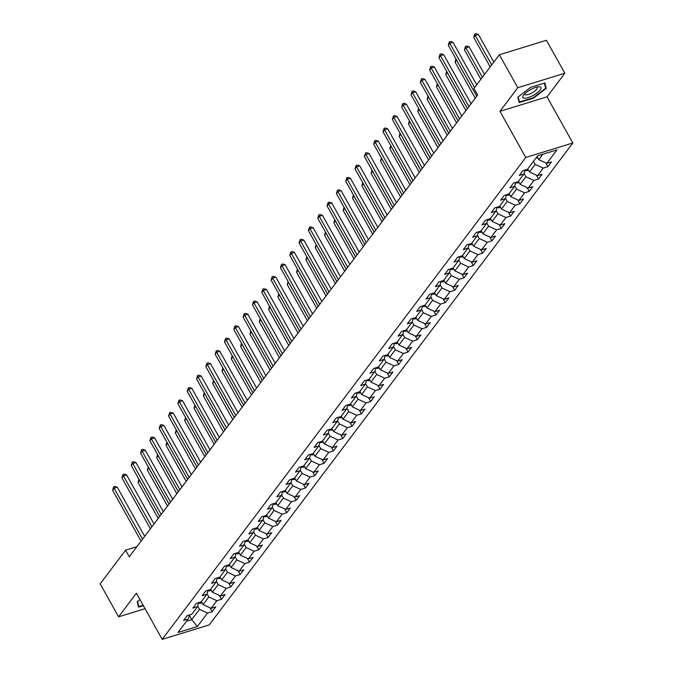 <?xml version="1.0" encoding="UTF-8"?>
<svg xmlns="http://www.w3.org/2000/svg" width="673" height="673" viewBox="0 0 673 673"><rect width="100%" height="100%" fill="white"/><g stroke="black" fill="none" stroke-linecap="round" stroke-linejoin="round"><path stroke-width="1.01" d="M564.849 73.239L517.773 87.717L499.963 111.323L547.031 96.853L564.849 73.239L546.426 40.287L499.358 54.757L473.952 88.432L477.637 95.019L129.266 556.781L125.582 550.194L100.176 583.861L118.599 616.821L145.057 608.686M547.031 96.853L572.824 142.996L209.269 624.88L162.201 639.35L525.748 157.465L572.824 142.996M197.374 626.529L207.536 613.053L212.18 611.631L215.764 606.878L211.12 608.299L216.857 600.695L221.501 599.264L225.093 594.511L220.45 595.942L226.187 588.337L230.831 586.906L234.414 582.153L229.771 583.584L235.508 575.979L240.152 574.549L243.744 569.795L239.1 571.226L244.837 563.612L249.481 562.191L253.065 557.437L248.421 558.859L254.158 551.254L258.802 549.824L262.394 545.071L257.751 546.501L263.488 538.896L268.132 537.466L271.715 532.713L267.072 534.143L272.809 526.538L277.453 525.108L281.045 520.355L276.401 521.785L282.138 514.172L286.782 512.75L290.366 507.997L285.722 509.419L291.459 501.814L296.103 500.384L299.687 495.631L295.043 497.061L300.789 489.456L305.433 488.026L309.016 483.273L304.373 484.703L310.11 477.098L314.754 475.668L318.337 470.915L313.694 472.345L319.439 464.732L324.083 463.31L327.667 458.557L323.023 459.979L328.761 452.374L333.404 450.944L336.988 446.191L332.344 447.621L338.082 440.016L342.725 438.586L346.317 433.833L341.674 435.263L347.411 427.658L352.055 426.228L355.638 421.475L350.995 422.905L356.732 415.291L361.376 413.87L364.968 409.117L360.324 410.538L366.062 402.934L370.705 401.503L374.289 396.75L369.645 398.18L375.383 390.576L380.026 389.145L383.618 384.392L378.975 385.822L384.712 378.218L389.356 376.787L392.939 372.034L388.296 373.465L394.033 365.851L398.677 364.43L402.269 359.676L397.625 361.098L403.363 353.493L408.006 352.063L411.59 347.31L406.946 348.74L412.684 341.135L417.327 339.705L420.911 334.952L416.267 336.382L422.013 328.777L426.657 327.347L430.24 322.594L425.597 324.024L431.334 316.411L435.978 314.989L439.562 310.236L434.918 311.658L440.655 304.053L445.299 302.623L448.891 297.87L444.247 299.3L449.985 291.695L454.628 290.265L458.212 285.512L453.568 286.942L459.306 279.337L463.949 277.907L467.542 273.154L462.898 274.584L468.635 266.971L473.279 265.549L476.863 260.796L472.219 262.218L477.956 254.613L482.6 253.183L486.192 248.43L481.548 249.86L487.286 242.255L491.929 240.825L495.513 236.072L490.869 237.502L496.607 229.897L501.25 228.467L504.843 223.714L500.199 225.144L505.936 217.53L510.58 216.109L514.164 211.356L509.52 212.777L515.257 205.172L519.901 203.742L523.485 198.989L518.841 200.419L524.587 192.815L529.23 191.384L532.814 186.631L528.17 188.061L533.908 180.457L538.551 179.026L542.135 174.273L537.491 175.703L543.237 168.09L547.881 166.668L551.465 161.915L546.821 163.337L556.983 149.869L537.643 155.816L527.481 169.285L522.837 170.715L519.253 175.468L523.897 174.038L518.16 181.643L513.516 183.073L509.924 187.826L514.567 186.396L508.83 194.009L504.186 195.431L500.603 200.184L505.246 198.762L499.509 206.367L494.865 207.797L491.282 212.55L495.917 211.12L490.18 218.725L485.536 220.155L481.952 224.908L486.596 223.478L480.859 231.083L476.215 232.513L472.631 237.266L477.275 235.836L471.529 243.449L466.885 244.871L463.302 249.624L467.945 248.202L462.208 255.807L457.564 257.237L453.981 261.99L458.624 260.56L452.887 268.165L448.243 269.595L444.651 274.348L449.295 272.918L443.557 280.523L438.914 281.953L435.33 286.706L439.974 285.276L434.236 292.89L429.593 294.311L426.001 299.064L430.644 297.643L424.907 305.248L420.263 306.678L416.68 311.431L421.323 310.001L415.586 317.606L410.942 319.036L407.35 323.789L411.994 322.359L406.256 329.963L401.613 331.394L398.029 336.147L402.673 334.717L396.935 342.33L392.292 343.752L388.7 348.505L393.343 347.083L387.606 354.688L382.962 356.118L379.379 360.871L384.022 359.441L378.285 367.046L373.641 368.476L370.057 373.229L374.701 371.799L368.955 379.404L364.312 380.834L360.728 385.587L365.372 384.157L359.634 391.77L354.991 393.192L351.407 397.945L356.051 396.523L350.305 404.128L345.661 405.558L342.077 410.311L346.721 408.881L340.984 416.486L336.34 417.916L332.756 422.669L337.4 421.239L331.663 428.844L327.019 430.274L323.427 435.027L328.071 433.597L322.333 441.21L317.69 442.632L314.106 447.385L318.75 445.963L313.012 453.568L308.369 454.998L304.776 459.752L309.42 458.321L303.683 465.926L299.039 467.356L295.455 472.11L300.099 470.679L294.362 478.284L289.718 479.714L286.126 484.467L290.77 483.037L285.032 490.651L280.389 492.072L276.805 496.825L281.449 495.404L275.711 503.009L271.068 504.439L267.475 509.192L272.119 507.762L266.382 515.367L261.738 516.797L258.154 521.55L262.798 520.12L257.061 527.725L252.417 529.155L248.833 533.908L253.477 532.478L247.731 540.091L243.088 541.513L239.504 546.266L244.148 544.844L238.41 552.449L233.767 553.879L230.183 558.632L234.827 557.202L229.089 564.807L224.446 566.237L220.853 570.99L225.497 569.56L219.76 577.165L215.116 578.595L211.532 583.348L216.176 581.918L210.439 589.531L205.795 590.953L202.203 595.706L206.847 594.284L201.109 601.889L196.466 603.319L192.882 608.072L197.526 606.642L191.788 614.247L187.144 615.677L183.552 620.43L188.196 619L178.034 632.469L197.374 626.529L191.729 619.648L199.502 609.351L197.694 606.112M533.487 161.327L535.195 164.389L529.458 171.994L527.75 168.931M525.159 170L523.897 174.038M543.237 168.09L535.195 164.389M537.491 175.703L529.458 171.994M524.065 173.508L525.874 176.747L520.136 184.352L518.42 181.289M515.838 182.358L514.567 186.396M533.908 180.457L525.874 176.747M528.17 188.061L520.136 184.352M514.736 185.866L516.544 189.105L510.807 196.709L509.099 193.656M506.508 194.716L505.246 198.762M524.587 192.815L516.544 189.105M518.841 200.419L510.807 196.709M505.415 198.224L507.223 201.463L501.486 209.067L499.778 206.014M497.187 207.082L495.917 211.12M515.257 205.172L507.223 201.463M509.52 212.777L501.486 209.067M496.085 210.59L497.894 213.829L492.156 221.434L490.449 218.372M487.858 219.44L486.596 223.478M505.936 217.53L497.894 213.829M500.199 225.144L492.156 221.434M486.764 222.948L488.573 226.187L482.835 233.792L481.128 230.73M478.537 231.798L477.275 235.836M496.607 229.897L488.573 226.187M490.869 237.502L482.835 233.792M477.435 235.306L479.252 238.545L473.506 246.15L471.798 243.096M469.216 244.156L467.945 248.202M487.286 242.255L479.252 238.545M481.548 249.86L473.506 246.15M468.114 247.664L469.922 250.903L464.185 258.516L462.477 255.454M459.886 256.522L458.624 260.56M477.956 254.613L469.922 250.903M472.219 262.218L464.185 258.516M458.784 260.03L460.601 263.269L454.864 270.874L453.148 267.812M450.565 268.88L449.295 272.918M468.635 266.971L460.601 263.269M462.898 274.584L454.864 270.874M449.463 272.388L451.272 275.627L445.534 283.232L443.827 280.17M441.236 281.238L439.974 285.276M459.306 279.337L451.272 275.627M453.568 286.942L445.534 283.232M440.142 284.746L441.951 287.985L436.213 295.59L434.497 292.536M431.915 293.596L430.644 297.643M449.985 291.695L441.951 287.985M444.247 299.3L436.213 295.59M430.813 297.104L432.621 300.343L426.884 307.956L425.176 304.894M422.585 305.963L421.323 310.001M440.655 304.053L432.621 300.343M434.918 311.658L426.884 307.956M421.491 309.471L423.3 312.709L417.563 320.314L415.847 317.252M413.264 318.321L411.994 322.359M431.334 316.411L423.3 312.709M425.597 324.024L417.563 320.314M412.162 321.829L413.971 325.067L408.233 332.672L406.526 329.61M403.935 330.679L402.673 334.717M422.013 328.777L413.971 325.067M416.267 336.382L408.233 332.672M402.841 334.187L404.65 337.425L398.912 345.03L397.196 341.977M394.614 343.037L393.343 347.083M412.684 341.135L404.65 337.425M406.946 348.74L398.912 345.03M393.512 346.545L395.32 349.783L389.583 357.397L387.875 354.334M385.284 355.403L384.022 359.441M403.363 353.493L395.32 349.783M397.625 361.098L389.583 357.397M384.19 358.911L385.999 362.15L380.262 369.755L378.554 366.692M375.963 367.761L374.701 371.799M394.033 365.851L385.999 362.15M388.296 373.465L380.262 369.755M374.861 371.269L376.678 374.508L370.932 382.113L369.225 379.05M366.634 380.119L365.372 384.157M384.712 378.218L376.678 374.508M378.975 385.822L370.932 382.113M365.54 383.627L367.349 386.866L361.611 394.471L359.904 391.417M357.313 392.477L356.051 396.523M375.383 390.576L367.349 386.866M369.645 398.18L361.611 394.471M356.21 395.985L358.028 399.224L352.282 406.837L350.574 403.775M347.991 404.843L346.721 408.881M366.062 402.934L358.028 399.224M360.324 410.538L352.282 406.837M346.889 408.351L348.698 411.59L342.961 419.195L341.253 416.133M338.662 417.201L337.4 421.239M356.732 415.291L348.698 411.59M350.995 422.905L342.961 419.195M337.568 420.709L339.377 423.948L333.64 431.553L331.924 428.491M329.341 429.559L328.071 433.597M347.411 427.658L339.377 423.948M341.674 435.263L333.64 431.553M328.239 433.067L330.048 436.306L324.31 443.911L322.603 440.857M320.012 441.917L318.75 445.963M338.082 440.016L330.048 436.306M332.344 447.621L324.31 443.911M318.918 445.425L320.727 448.664L314.989 456.277L313.273 453.215M310.69 454.283L309.42 458.321M328.761 452.374L320.727 448.664M323.023 459.979L314.989 456.277M309.588 457.791L311.397 461.03L305.66 468.635L303.952 465.573M301.361 466.641L300.099 470.679M319.439 464.732L311.397 461.03M313.694 472.345L305.66 468.635M300.267 470.149L302.076 473.388L296.339 480.993L294.623 477.931M292.04 478.999L290.77 483.037M310.11 477.098L302.076 473.388M304.373 484.703L296.339 480.993M290.938 482.507L292.747 485.746L287.009 493.351L285.302 490.297M282.71 491.357L281.449 495.404M300.789 489.456L292.747 485.746M295.043 497.061L287.009 493.351M281.617 494.865L283.426 498.104L277.688 505.717L275.98 502.655M273.389 503.724L272.119 507.762M291.459 501.814L283.426 498.104M285.722 509.419L277.688 505.717M272.287 507.232L274.096 510.471L268.359 518.075L266.651 515.013M264.06 516.082L262.798 520.12M282.138 514.172L274.096 510.471M276.401 521.785L268.359 518.075M262.966 519.59L264.775 522.828L259.038 530.433L257.33 527.371M254.739 528.44L253.477 532.478M272.809 526.538L264.775 522.828M267.072 534.143L259.038 530.433M253.637 531.948L255.454 535.186L249.708 542.791L248.001 539.738M245.418 540.798L244.148 544.844M263.488 538.896L255.454 535.186M257.751 546.501L249.708 542.791M244.316 544.306L246.125 547.544L240.387 555.158L238.679 552.096M236.088 553.164L234.827 557.202M254.158 551.254L246.125 547.544M248.421 558.859L240.387 555.158M234.986 556.672L236.803 559.911L231.058 567.516L229.35 564.454M226.767 565.522L225.497 569.56M244.837 563.612L236.803 559.911M239.1 571.226L231.058 567.516M225.665 569.03L227.474 572.269L221.737 579.874L220.029 576.811M217.438 577.88L216.176 581.918M235.508 575.979L227.474 572.269M229.771 583.584L221.737 579.874M216.344 581.388L218.153 584.627L212.416 592.232L210.699 589.178M208.117 590.238L206.847 594.284M226.187 588.337L218.153 584.627M220.45 595.942L212.416 592.232M207.015 593.746L208.823 596.985L203.086 604.598L201.378 601.536M198.787 602.604L197.526 606.642M216.857 600.695L208.823 596.985M211.12 608.299L203.086 604.598M189.34 615.366L191.729 619.648L186.497 621.255M189.466 614.962L188.196 619M207.536 613.053L199.502 609.351M517.773 87.717L499.358 54.757M499.963 111.323L525.748 157.465M162.201 639.35L136.409 593.207L118.599 616.821M136.855 546.728L125.582 550.194M537.071 156.573L538.787 159.627L542.875 154.21M546.821 163.337L538.787 159.627M212.18 611.631L210.043 607.803M221.501 599.264L219.364 595.445M230.831 586.906L228.694 583.087M240.152 574.549L238.015 570.721M249.481 562.191L247.344 558.363M258.802 549.824L256.665 546.005M268.132 537.466L265.995 533.647M277.453 525.108L275.316 521.281M286.782 512.75L284.645 508.923M296.103 500.384L293.966 496.565M305.433 488.026L303.287 484.207M314.754 475.668L312.617 471.84M324.083 463.31L321.938 459.482M333.404 450.944L331.267 447.124M342.725 438.586L340.588 434.766M352.055 426.228L349.918 422.4M361.376 413.87L359.239 410.042M370.705 401.503L368.568 397.684M380.026 389.145L377.889 385.326M389.356 376.787L387.219 372.96M398.677 364.43L396.54 360.602M408.006 352.063L405.869 348.244M417.327 339.705L415.191 335.886M426.657 327.347L424.512 323.52M435.978 314.989L433.841 311.162M445.299 302.623L443.162 298.804M454.628 290.265L452.492 286.446M463.949 277.907L461.813 274.079M473.279 265.549L471.142 261.721M482.6 253.183L480.463 249.363M491.929 240.825L489.793 237.005M501.25 228.467L499.114 224.639M510.58 216.109L508.443 212.281M519.901 203.742L517.764 199.923M529.23 191.384L527.094 187.565M538.551 179.026L536.415 175.199M547.881 166.668L545.736 162.841M139.967 599.567L137.225 601.662L138.545 607.13L143.357 605.65M530.728 87.297L517.874 97.114L519.194 102.582L533.369 98.224L546.224 88.399L544.903 82.93L530.728 87.297M545.239 86.649L546.224 88.399M533.134 97.804L533.369 98.224M144.703 536.322L117.279 487.26L114.099 488.236L142.558 539.166M112.601 490.222L113.644 486.831L114.099 488.236L112.601 490.222L141.061 541.142M113.644 486.831L114.923 486.436L117.279 487.26M202.009 602.672L201.151 603.101A4.206 3.281 -143 0 1 198.678 602.958M159.686 516.46L139.547 480.421L138.049 482.398L158.197 518.437M138.049 482.398L138.924 479.226M143.13 605.229L138.798 606.558L137.553 601.41M138.108 605.33L138.798 606.558M523.628 95.036A10.314 3.172 150.8 0 0 523.569 95.12A10.314 3.172 150.8 0 0 528.078 97.627A10.314 3.172 150.8 0 0 540.167 89.955A10.314 3.172 150.8 0 0 538.501 86.775A10.314 3.172 150.8 0 0 523.628 95.036M524.814 93.724A7.058 2.17 150.8 0 0 524.864 94.38A7.058 2.17 150.8 0 0 530.189 93.774A7.058 2.17 150.8 0 0 536.692 89.198A7.058 2.17 150.8 0 0 537.189 87.49A7.058 2.17 150.8 0 0 536.659 87.103M544.381 83.09L545.635 88.272L533.176 97.795L519.447 102.018L518.202 96.87M518.757 100.79L519.447 102.018M154.024 523.964L126.608 474.902L123.428 475.878L151.888 526.799M121.931 477.864L122.974 474.465L123.428 475.878L121.931 477.864L150.39 528.785M122.974 474.465L124.244 474.078L126.608 474.902M163.354 511.606L135.929 462.544L132.749 463.52L161.209 514.441M131.252 465.497L132.295 462.107L132.749 463.52L131.252 465.497L159.711 516.427M132.295 462.107L133.574 461.72L135.929 462.544M211.339 590.305L210.472 590.734A4.206 3.281 -143 0 1 207.999 590.6M169.016 504.102L148.868 468.055L147.37 470.04L167.518 506.079M147.37 470.04L148.253 466.869M220.66 577.947L219.802 578.376A4.206 3.281 -143 0 1 217.329 578.242M178.337 491.736L158.197 455.697L156.7 457.674L176.839 493.721M156.7 457.674L157.575 454.502M172.675 499.248L145.259 450.178L142.07 451.162L170.538 502.083M140.581 453.139L141.624 449.749L142.07 451.162L140.581 453.139L169.041 504.06M141.624 449.749L142.895 449.354L145.259 450.178M181.996 486.882L154.58 437.82L151.4 438.796L179.859 489.725M149.902 440.781L150.945 437.391L151.4 438.796L149.902 440.781L178.362 491.702M150.945 437.391L152.216 436.996L154.58 437.82M191.325 474.524L163.901 425.462L160.721 426.438L189.18 477.359M159.232 428.423L160.275 425.025L160.721 426.438L159.232 428.423L187.691 479.344M160.275 425.025L161.545 424.638L163.901 425.462M229.989 565.589L229.123 566.018A4.206 3.281 -143 0 1 226.65 565.884M187.666 479.378L167.518 443.339L166.021 445.316L186.169 481.363M166.021 445.316L166.896 442.144M239.31 553.231L238.452 553.66A4.206 3.281 -143 0 1 235.979 553.517M196.987 467.02L176.839 430.981L175.35 432.958L195.49 468.997M175.35 432.958L176.225 429.786M248.631 540.865L247.773 541.294A4.206 3.281 -143 0 1 245.3 541.159M206.308 454.662L186.169 418.614L184.671 420.6L204.819 456.639M184.671 420.6L185.546 417.428M257.961 528.507L257.103 528.936A4.206 3.281 -143 0 1 254.63 528.801M215.638 442.296L195.49 406.256L194.001 408.233L214.14 444.281M194.001 408.233L194.876 405.062M267.282 516.149L266.424 516.578A4.206 3.281 -143 0 1 263.951 516.443M224.959 429.938L204.819 393.898L203.322 395.875L223.47 431.923M203.322 395.875L204.197 392.704M276.611 503.791L275.745 504.22A4.206 3.281 -143 0 1 273.28 504.077M234.288 417.58L214.14 381.532L212.651 383.517L232.791 419.557M212.651 383.517L213.526 380.346M285.932 491.425L285.074 491.854A4.206 3.281 -143 0 1 282.601 491.719M243.609 405.222L223.47 369.174L221.972 371.16L242.12 407.199M221.972 371.16L222.847 367.988M295.262 479.067L294.395 479.496A4.206 3.281 -143 0 1 291.922 479.361M252.939 392.855L232.791 356.816L231.302 358.793L251.441 394.841M231.302 358.793L232.177 355.622M304.583 466.709L303.725 467.138A4.206 3.281 -143 0 1 301.252 467.003M262.26 380.497L242.12 344.458L240.623 346.435L260.771 382.483M240.623 346.435L241.498 343.264M313.912 454.351L313.046 454.78A4.206 3.281 -143 0 1 310.573 454.637M271.589 368.139L251.441 332.092L249.952 334.077L270.092 370.116M249.952 334.077L250.827 330.906M323.233 441.984L322.375 442.413A4.206 3.281 -143 0 1 319.902 442.279M280.91 355.781L260.771 319.734L259.273 321.719L279.413 357.758M259.273 321.719L260.148 318.548M332.563 429.626L331.696 430.055A4.206 3.281 -143 0 1 329.223 429.921M290.24 343.415L270.092 307.376L268.594 309.353L288.742 345.4M268.594 309.353L269.478 306.181M341.884 417.268L341.026 417.697A4.206 3.281 -143 0 1 338.553 417.563M299.561 331.057L279.421 295.018L277.924 296.995L298.063 333.042M277.924 296.995L278.799 293.823M351.205 404.91L350.347 405.339A4.206 3.281 -143 0 1 347.874 405.196M308.89 318.699L288.742 282.652L287.245 284.637L307.393 320.676M287.245 284.637L288.12 281.465M360.535 392.544L359.676 392.973A4.206 3.281 -143 0 1 357.203 392.839M318.211 306.341L298.063 270.294L296.574 272.279L316.714 308.318M296.574 272.279L297.449 269.107M369.856 380.186L368.997 380.615A4.206 3.281 -143 0 1 366.524 380.481M327.532 293.975L307.393 257.936L305.895 259.913L326.043 295.96M305.895 259.913L306.77 256.741M379.185 367.828L378.327 368.257A4.206 3.281 -143 0 1 375.854 368.123M336.862 281.617L316.714 245.578L315.225 247.555L335.364 283.602M315.225 247.555L316.1 244.383M388.506 355.47L387.648 355.899A4.206 3.281 -143 0 1 385.175 355.756M346.183 269.259L326.043 233.211L324.546 235.197L344.694 271.236M324.546 235.197L325.421 232.025M397.836 343.104L396.969 343.533A4.206 3.281 -143 0 1 394.504 343.398M355.512 256.901L335.364 220.853L333.875 222.839L354.015 258.878M333.875 222.839L334.75 219.667M200.647 462.166L173.23 413.104L170.05 414.08L198.51 465.001M168.553 416.057L169.596 412.667L170.05 414.08L168.553 416.057L197.012 466.986M169.596 412.667L170.866 412.28L173.23 413.104M209.976 449.808L182.551 400.738L179.371 401.722L207.831 452.643M177.882 403.699L178.925 400.309L179.371 401.722L177.882 403.699L206.342 454.62M178.925 400.309L180.196 399.913L182.551 400.738M219.297 437.442L191.881 388.38L188.701 389.356L217.16 440.285M187.203 391.341L188.247 387.951L188.701 389.356L187.203 391.341L215.663 442.262M188.247 387.951L189.517 387.555L191.881 388.38M228.627 425.084L201.202 376.022L198.022 376.998L226.481 427.919M196.533 378.983L197.568 375.584L198.022 376.998L196.533 378.983L224.992 429.904M197.568 375.584L198.846 375.198L201.202 376.022M237.948 412.726L210.531 363.664L207.351 364.64L235.811 415.561M205.854 366.617L206.897 363.227L207.351 364.64L205.854 366.617L234.313 417.546M206.897 363.227L208.167 362.84L210.531 363.664M247.277 400.368L219.852 351.298L216.672 352.282L245.132 403.203M215.175 354.259L216.218 350.869L216.672 352.282L215.175 354.259L243.643 405.18M216.218 350.869L217.497 350.473L219.852 351.298M256.598 388.001L229.182 338.94L226.002 339.915L254.461 390.845M224.504 341.901L225.548 338.511L226.002 339.915L224.504 341.901L252.964 392.822M225.548 338.511L226.818 338.115L229.182 338.94M265.928 375.643L238.503 326.582L235.323 327.558L263.782 378.478M233.825 329.543L234.869 326.144L235.323 327.558L233.825 329.543L262.285 380.464M234.869 326.144L236.147 325.757L238.503 326.582M275.249 363.285L247.832 314.224L244.652 315.2L273.112 366.12M243.155 317.176L244.198 313.786L244.652 315.2L243.155 317.176L271.614 368.106M244.198 313.786L245.468 313.399L247.832 314.224M284.578 350.927L257.153 301.857L253.973 302.842L282.433 353.762M252.476 304.819L253.519 301.428L253.973 302.842L252.476 304.819L280.935 355.739M253.519 301.428L254.789 301.033L257.153 301.857M293.899 338.561L266.474 289.499L263.294 290.475L291.754 341.404M261.805 292.461L262.849 289.07L263.294 290.475L261.805 292.461L290.265 343.381M262.849 289.07L264.119 288.675L266.474 289.499M303.22 326.203L275.804 277.141L272.624 278.117L301.083 329.038M271.126 280.103L272.17 276.704L272.624 278.117L271.126 280.103L299.586 331.023M272.17 276.704L273.44 276.317L275.804 277.141M312.55 313.845L285.125 264.783L281.945 265.759L310.404 316.68M280.456 267.736L281.499 264.346L281.945 265.759L280.456 267.736L308.915 318.666M281.499 264.346L282.769 263.959L285.125 264.783M321.871 301.487L294.454 252.417L291.274 253.401L319.734 304.322M289.777 255.378L290.82 251.988L291.274 253.401L289.777 255.378L318.236 306.299M290.82 251.988L292.09 251.593L294.454 252.417M331.2 289.121L303.775 240.059L300.595 241.035L329.055 291.964M299.106 243.02L300.15 239.63L300.595 241.035L299.106 243.02L327.566 293.941M300.15 239.63L301.42 239.235L303.775 240.059M340.521 276.763L313.105 227.701L309.925 228.677L338.384 279.598M308.427 230.662L309.471 227.264L309.925 228.677L308.427 230.662L336.887 281.583M309.471 227.264L310.741 226.877L313.105 227.701M349.851 264.405L322.426 215.343L319.246 216.319L347.705 267.24M317.757 218.296L318.792 214.906L319.246 216.319L317.757 218.296L346.216 269.225M318.792 214.906L320.07 214.519L322.426 215.343M359.172 252.047L331.755 202.977L328.575 203.961L357.035 254.882M327.078 205.938L328.121 202.548L328.575 203.961L327.078 205.938L355.537 256.859M328.121 202.548L329.391 202.152L331.755 202.977M368.501 239.681L341.076 190.619L337.896 191.595L366.356 242.524M336.399 193.58L337.442 190.181L337.896 191.595L336.399 193.58L364.867 244.501M337.442 190.181L338.721 189.794L341.076 190.619M377.822 227.323L350.406 178.261L347.226 179.237L375.685 230.158M345.729 181.222L346.772 177.823L347.226 179.237L345.729 181.222L374.188 232.143M346.772 177.823L348.042 177.436L350.406 178.261M407.157 330.746L406.299 331.175A4.206 3.281 -143 0 1 403.825 331.04M364.833 244.535L344.694 208.495L343.196 210.472L363.344 246.52M343.196 210.472L344.071 207.301M416.486 318.388L415.62 318.817A4.206 3.281 -143 0 1 413.146 318.682M374.163 232.177L354.015 196.137L352.526 198.114L372.665 234.162M352.526 198.114L353.401 194.943M425.807 306.03L424.949 306.459A4.206 3.281 -143 0 1 422.476 306.316M383.484 219.819L363.344 183.771L361.847 185.756L381.995 221.796M361.847 185.756L362.722 182.585M435.137 293.664L434.27 294.093A4.206 3.281 -143 0 1 431.797 293.958M392.813 207.461L372.665 171.413L371.168 173.398L391.316 209.438M371.168 173.398L372.051 170.227M387.152 214.965L359.727 165.903L356.547 166.879L385.006 217.8M355.05 168.856L356.093 165.465L356.547 166.879L355.05 168.856L383.509 219.785M356.093 165.465L357.371 165.07L359.727 165.903M396.473 202.607L369.056 153.537L365.868 154.521L394.336 205.442M364.379 156.498L365.422 153.108L365.868 154.521L364.379 156.498L392.839 207.419M365.422 153.108L366.692 152.712L369.056 153.537M405.794 190.24L378.377 141.179L375.198 142.154L403.657 193.084M373.7 144.14L374.743 140.741L375.198 142.154L373.7 144.14L402.16 195.061M374.743 140.741L376.014 140.354L378.377 141.179M415.123 177.882L387.698 128.821L384.519 129.796L412.978 180.717M383.03 131.782L384.073 128.383L384.519 129.796L383.03 131.782L411.489 182.703M384.073 128.383L385.343 127.996L387.698 128.821M424.444 165.524L397.028 116.463L393.848 117.439L422.308 168.359M392.351 119.415L393.394 116.025L393.848 117.439L392.351 119.415L420.81 170.345M393.394 116.025L394.664 115.63L397.028 116.463M433.774 153.166L406.349 104.096L403.169 105.081L431.629 156.001M401.68 107.057L402.723 103.667L403.169 105.081L401.68 107.057L430.14 157.978M402.723 103.667L403.993 103.272L406.349 104.096M443.095 140.8L415.678 91.738L412.499 92.714L440.958 143.643M411.001 94.7L412.044 91.301L412.499 92.714L411.001 94.7L439.461 145.62M412.044 91.301L413.315 90.914L415.678 91.738M452.424 128.442L425 79.38L421.82 80.356L450.279 131.277M420.331 82.342L421.374 78.943L421.82 80.356L420.331 82.342L448.79 133.262M421.374 78.943L422.644 78.556L425 79.38M444.458 281.306L443.6 281.735A4.206 3.281 -143 0 1 441.126 281.6M402.134 195.094L381.995 159.055L380.497 161.032L400.637 197.08M380.497 161.032L381.372 157.861M453.787 268.948L452.921 269.377A4.206 3.281 -143 0 1 450.447 269.242M411.464 182.736L391.316 146.697L389.818 148.674L409.966 184.722M389.818 148.674L390.693 145.503M463.108 256.581L462.25 257.019A4.206 3.281 -143 0 1 459.777 256.876M420.785 170.378L400.637 134.331L399.148 136.316L419.287 172.355M399.148 136.316L400.023 133.145M472.429 244.223L471.571 244.652A4.206 3.281 -143 0 1 469.098 244.518M430.106 158.02L409.966 121.973L408.469 123.958L428.617 159.997M408.469 123.958L409.344 120.787M481.759 231.865L480.901 232.294A4.206 3.281 -143 0 1 478.427 232.16M439.435 145.654L419.287 109.615L417.798 111.592L437.938 147.639M417.798 111.592L418.673 108.42M491.08 219.507L490.222 219.936A4.206 3.281 -143 0 1 487.748 219.802M448.756 133.296L428.617 97.257L427.119 99.234L447.267 135.281M427.119 99.234L427.994 96.062M500.409 207.141L499.543 207.578A4.206 3.281 -143 0 1 497.078 207.435M458.086 120.938L437.938 84.891L436.449 86.876L456.588 122.915M436.449 86.876L437.324 83.704M509.73 194.783L508.872 195.212A4.206 3.281 -143 0 1 506.399 195.077M467.407 108.58L447.267 72.533L445.77 74.518L465.918 110.557M445.77 74.518L446.645 71.346M461.745 116.084L434.329 67.022L431.149 67.998L459.609 118.919M429.652 69.975L430.695 66.585L431.149 67.998L429.652 69.975L458.111 120.904M430.695 66.585L431.965 66.19L434.329 67.022M519.06 182.425L518.193 182.854A4.206 3.281 -143 0 1 515.72 182.72M476.736 96.214L456.588 60.175L455.099 62.152L475.239 98.199M455.099 62.152L455.974 58.98M471.075 103.726L443.65 54.656L440.47 55.64L468.93 106.561M438.981 57.617L440.016 54.227L440.47 55.64L438.981 57.617L467.441 108.538M440.016 54.227L441.295 53.832L443.65 54.656M528.381 170.067L527.523 170.496A4.206 3.281 -143 0 1 525.049 170.362M484.518 74.425L469.098 46.832L465.918 47.817L464.42 49.794L480.884 79.246M482.373 77.269L465.918 47.817L465.464 46.403L466.734 46.008L469.098 46.832M464.42 49.794L465.464 46.403M476.711 84.773L452.979 42.298L449.8 43.274L474.574 87.608M448.302 45.259L449.345 41.861L449.8 43.274L448.302 45.259L476.762 96.18M449.345 41.861L450.616 41.474L452.979 42.298M537.71 157.701L536.844 158.138A4.206 3.281 -143 0 1 535.792 158.264M493.839 62.067L478.419 34.474L475.239 35.45L473.75 37.436L490.205 66.888M491.702 64.902L475.239 35.45L474.785 34.037L476.063 33.65L478.419 34.474M473.75 37.436L474.785 34.037M201.227 603.058L201.807 602.301M210.556 590.701L211.129 589.935M219.878 578.343L220.45 577.577M229.207 565.976L229.779 565.219M238.528 553.618L239.1 552.861M247.849 541.26L248.43 540.495M257.179 528.902L257.751 528.137M266.5 516.536L267.08 515.779M275.829 504.178L276.401 503.421M285.15 491.82L285.731 491.054M294.48 479.462L295.052 478.696M303.801 467.096L304.381 466.339M313.13 454.738L313.702 453.981M322.451 442.38L323.023 441.614M331.781 430.022L332.353 429.256M341.102 417.655L341.674 416.898M350.431 405.297L351.003 404.532M359.752 392.939L360.324 392.174M369.073 380.582L369.654 379.816M378.403 368.215L378.975 367.458M387.724 355.857L388.304 355.092M397.053 343.499L397.625 342.734M406.374 331.141L406.955 330.376M415.704 318.775L416.276 318.018M425.025 306.417L425.605 305.651M434.354 294.059L434.926 293.293M443.675 281.701L444.247 280.935M453.005 269.335L453.577 268.577M462.326 256.977L462.898 256.211M471.647 244.619L472.227 243.853M480.976 232.261L481.548 231.495M490.297 219.894L490.878 219.137M499.627 207.536L500.199 206.771M508.948 195.178L509.528 194.413M518.277 182.82L518.849 182.055M527.598 170.454L528.179 169.697M536.928 158.096L537.5 157.331"/></g></svg>
